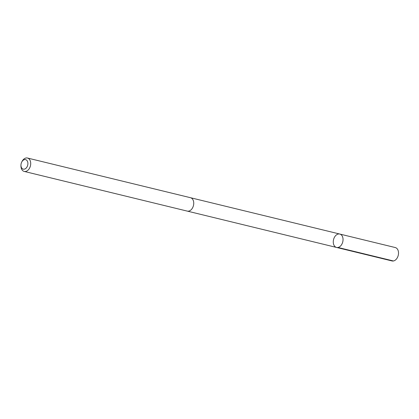 <?xml version="1.0" encoding="UTF-8"?>
<svg xmlns="http://www.w3.org/2000/svg" width="419" height="419" viewBox="0 0 419 419"><rect width="100%" height="100%" fill="white"/><g stroke="black" fill="none" stroke-linecap="round" stroke-linejoin="round"><path stroke-width="0.63" d="M335.64 247.079A6.893 4.735 103.7 0 1 333.739 238.956A6.893 4.735 103.7 0 1 339.783 234.043A6.893 4.735 103.7 0 1 342.758 241.863A6.893 4.735 103.7 0 1 336.525 247.44A6.893 4.735 103.7 0 1 335.64 247.079M392.006 260.943A6.893 4.735 -76.3 0 0 398.05 256.03A6.893 4.735 -76.3 0 0 396.149 247.907A6.893 4.735 -76.3 0 0 395.264 247.545L339.783 234.043A6.893 4.735 103.7 0 1 342.758 241.863A6.893 4.735 103.7 0 1 336.525 247.44L392.006 260.943M20.955 165.18L20.95 165.845A6.893 4.735 -76.3 0 0 24.202 171.423L187.225 211.103A6.893 4.735 -76.3 0 0 193.274 206.19A6.893 4.735 -76.3 0 0 191.373 198.067A6.893 4.735 -76.3 0 0 190.488 197.705L27.46 158.026A6.893 4.735 -76.3 0 0 22.008 161.488L21.709 162.08A4.902 3.368 -76.3 0 0 20.955 165.18A4.902 3.368 -76.3 0 0 26.125 168.124A4.902 3.368 -76.3 0 0 26.219 159.875A4.902 3.368 -76.3 0 0 21.709 162.08M24.202 171.423A6.893 4.735 -76.3 0 0 30.247 166.511A6.893 4.735 -76.3 0 0 28.351 158.387A6.893 4.735 -76.3 0 0 27.46 158.026M337.965 247.467L393.446 260.974M187.382 211.134L336.525 247.44M190.64 197.747L339.783 234.043"/></g></svg>
